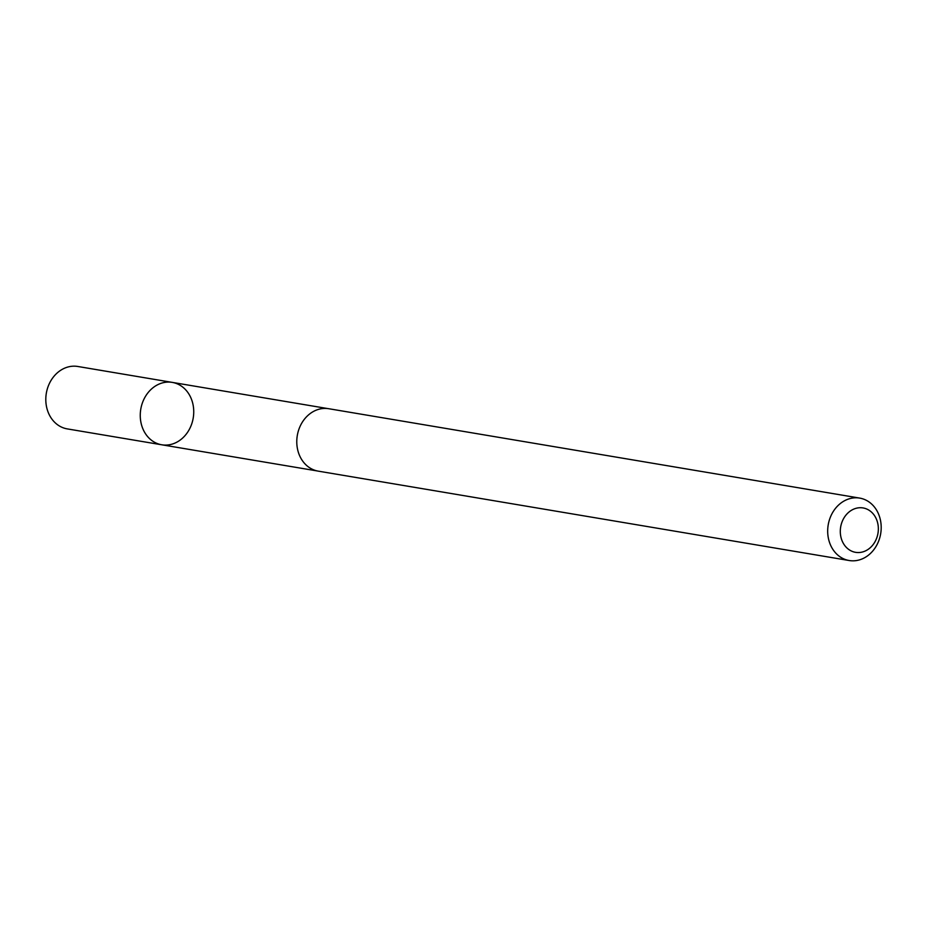 <?xml version="1.0" encoding="UTF-8"?>
<svg xmlns="http://www.w3.org/2000/svg" width="927" height="927" viewBox="0 0 927 927"><rect width="100%" height="100%" fill="white"/><g stroke="black" fill="none" stroke-linecap="round" stroke-linejoin="round"><path stroke-width="1.39" d="M140.8 421.681A31.645 26.593 -80.4 0 1 172.248 382.387A31.645 26.593 -80.4 0 1 193.222 417.996A31.645 26.593 -80.4 0 1 161.738 444.786A31.645 26.593 -80.4 0 1 140.8 421.681A31.645 26.593 -80.4 0 1 172.248 382.387L77.81 366.478A31.645 26.605 99.6 0 0 46.35 405.783A31.645 26.605 99.6 0 0 67.3 428.9L161.738 444.786A31.645 26.593 -80.4 0 1 140.8 421.681M859.7 498.1L328.784 408.726A31.645 26.605 99.6 0 0 297.3 435.516A31.645 26.605 99.6 0 0 318.285 471.148L849.19 560.522A31.645 26.605 99.6 0 0 880.65 521.217A31.645 26.605 99.6 0 0 859.7 498.1A31.645 26.605 99.6 0 0 828.205 524.902A31.645 26.605 99.6 0 0 849.19 560.522M877.962 524.369A22.515 18.922 99.6 0 0 846.687 514.253A22.515 18.922 99.6 0 0 853.327 551.785A22.515 18.922 99.6 0 0 877.962 524.369M327.776 408.575L172.248 382.387M317.277 470.951L161.738 444.786"/></g></svg>
